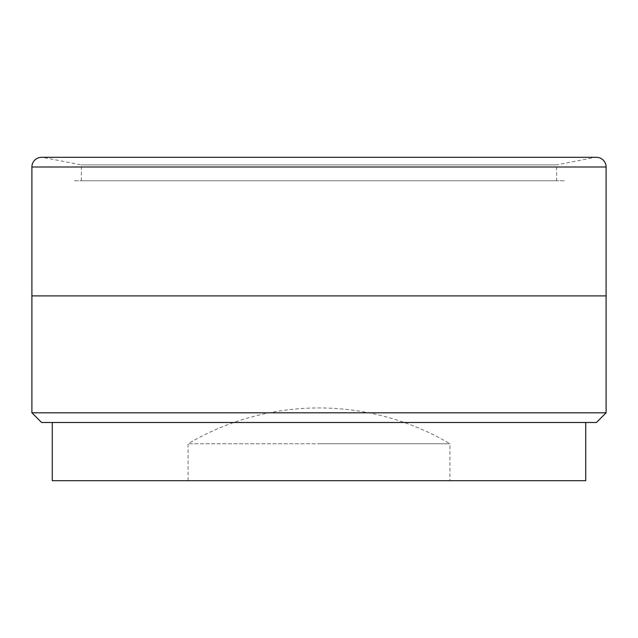 <?xml version="1.0" encoding="UTF-8"?>
<svg xmlns="http://www.w3.org/2000/svg" width="638" height="638" viewBox="0 0 638 638"><rect width="100%" height="100%" fill="white"/><g stroke="black" fill="none" stroke-linecap="round" stroke-linejoin="round"><path stroke-width="0.48" stroke-dasharray="3.19 2.39" d="M319 443.761L449.942 443.761L319 443.761M564.279 180.769L73.721 180.769L564.279 180.769M81.369 180.769L81.369 164.915L43.464 157.49L594.536 157.49L556.631 164.915L81.369 164.915L556.631 164.915L556.631 180.769L81.369 180.769L556.631 180.769M43.464 157.49A9.698 9.698 0 0 0 41.598 157.307L596.402 157.307A9.698 9.698 0 0 0 594.536 157.49L43.464 157.49M586.944 295.896L51.056 295.896L586.944 295.896M31.9 295.896L606.1 295.896L31.9 295.896M585.732 422.5L52.268 422.5L585.732 422.5M503.286 480.693L134.714 480.693L503.286 480.693M52.268 480.693L585.732 480.693M41.598 422.5L596.402 422.5M502.313 422.5L135.687 422.5L502.313 422.5M31.9 412.802L606.1 412.802M319 295.896L51.295 295.896L319 295.896M188.058 480.693L188.058 443.761A257.297 257.297 0 0 1 449.942 443.761L188.058 443.761L449.942 443.761L449.942 480.693L188.058 480.693L449.942 480.693M508.135 480.693L129.865 480.693L508.135 480.693M31.9 167.004L606.1 167.004"/><path stroke-width="0.96" d="M606.1 167.004A9.698 9.698 0 0 0 596.402 157.307L41.598 157.307A9.698 9.698 0 0 0 31.9 167.004L31.9 412.802L606.1 412.802L606.1 295.896L31.9 295.896L606.1 295.896L606.1 167.004L31.9 167.004M52.268 422.5L52.268 480.693L585.732 480.693L585.732 422.5M606.1 412.802L596.402 422.5L41.598 422.5L31.9 412.802"/></g></svg>
